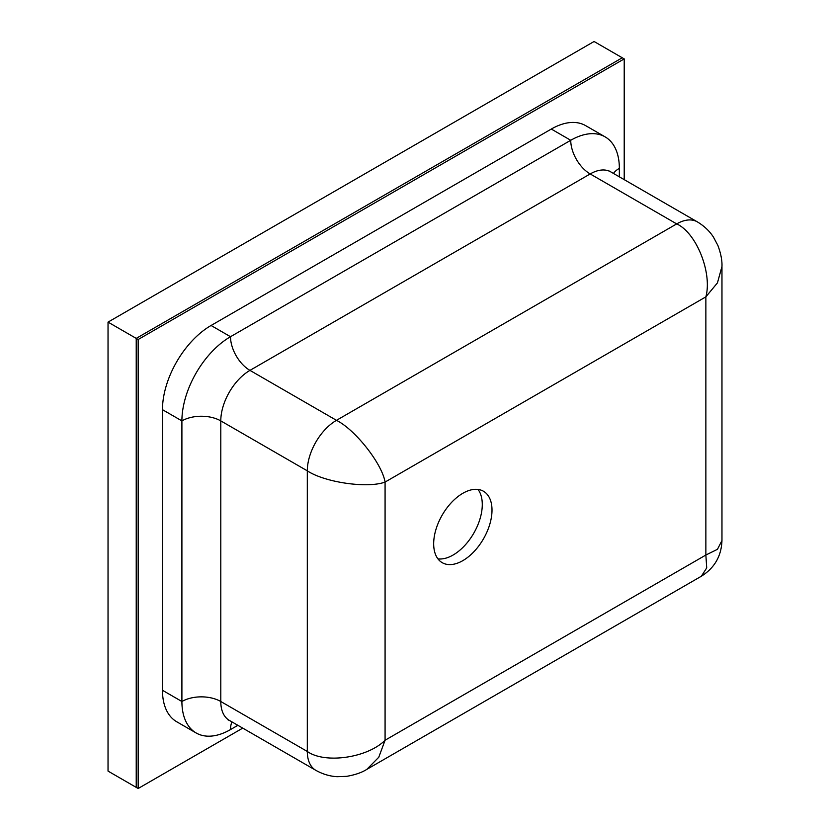 <?xml version="1.0" encoding="UTF-8"?>
<svg xmlns="http://www.w3.org/2000/svg" width="830" height="830" viewBox="0 0 830 830"><rect width="100%" height="100%" fill="white"/><g stroke="black" fill="none" stroke-linecap="round" stroke-linejoin="round"><path stroke-width="1.25" d="M624.212 179.643L624.212 58.899L594.073 41.5L108.035 322.113L108.035 771.101L136.224 787.38L136.224 338.391L108.035 322.113M624.212 58.899L138.164 339.512L136.224 338.391L622.261 57.778L136.224 338.391L136.224 787.38L138.164 788.5L242.734 728.128M462.839 560.634A41.241 23.811 120 0 0 489.783 524.301A41.241 23.811 120 0 0 483.465 491.246A41.241 23.811 120 0 0 462.839 493.29A41.241 23.811 120 0 0 435.895 529.633A41.241 23.811 120 0 0 442.224 562.678A41.241 23.811 120 0 0 462.839 560.634M437.939 558.87A41.241 23.811 120 0 0 453.118 555.021A41.241 23.811 120 0 0 478.547 523.159A41.241 23.811 120 0 0 478.018 489.451M619.346 176.842L619.346 168.334A68.734 39.684 120 0 0 605.112 136.867L585.669 125.652A68.734 39.684 120 0 0 551.296 129.055L211.069 325.485A68.734 39.684 120 0 0 162.472 409.667L162.472 690.28A68.734 39.684 120 0 0 176.707 721.747L196.15 732.973A68.734 39.684 120 0 0 230.512 729.57L237.878 725.316M605.112 136.867A68.734 39.684 120 0 0 570.739 140.28L230.512 336.71A68.734 39.684 120 0 0 181.905 420.893L181.905 701.506A68.734 39.684 120 0 0 196.15 732.973M697.325 221.859L610.807 171.903A41.241 23.811 120 0 0 590.182 173.947L676.699 223.903A41.241 23.811 -60 0 1 697.325 221.859C704.193 225.988 709.577 231.093 713.489 237.173L717.888 245.462C720.876 253.503 722.235 260.506 721.965 266.471L717.442 282.885L705.863 296.86L385.079 482.064L385.079 740.236L705.863 555.031L705.863 296.86C712.41 272.873 696.37 232.753 676.699 223.903L336.472 420.333L249.954 370.377A41.241 23.811 120 0 0 220.79 420.893L307.308 470.838A41.241 23.811 -60 0 1 336.472 420.333C355.271 429.681 382.007 463.628 385.079 482.064C367.576 488.621 324.81 482.448 307.308 470.838L307.308 751.461C324.81 764.067 367.576 757.894 385.079 740.236L378.771 757.251L366.808 769.379C361.776 772.585 355.033 774.909 346.577 776.351L337.198 776.683C329.977 776.33 322.87 774.224 315.857 770.344A41.241 23.811 -60 0 1 315.846 770.333A41.241 23.811 -60 0 1 307.308 751.461L220.79 701.506A41.241 23.811 120 0 0 229.339 720.388L228.094 719.921M701.35 576.238C714.537 567.979 721.415 556.069 721.965 540.517L717.442 549.325L705.863 555.031L706.714 567.917L701.35 576.238L366.808 769.379M138.164 339.512L138.164 788.5M162.472 409.667L181.905 420.893A27.494 15.874 0 0 1 220.79 420.893L220.79 701.506A27.494 15.874 0 0 0 181.905 701.506L162.472 690.28M211.069 325.485L230.512 336.71A27.494 15.874 -120 0 0 249.954 370.377L590.182 173.947A27.494 15.874 -120 0 1 570.739 140.28L551.296 129.055M231.964 721.903A27.494 15.874 -120 0 0 230.512 729.57M619.346 168.334A27.494 15.874 0 0 0 613.432 173.429M315.846 770.333L229.339 720.388M721.965 266.471L721.965 540.517M609.78 171.073L610.807 171.903"/></g></svg>
